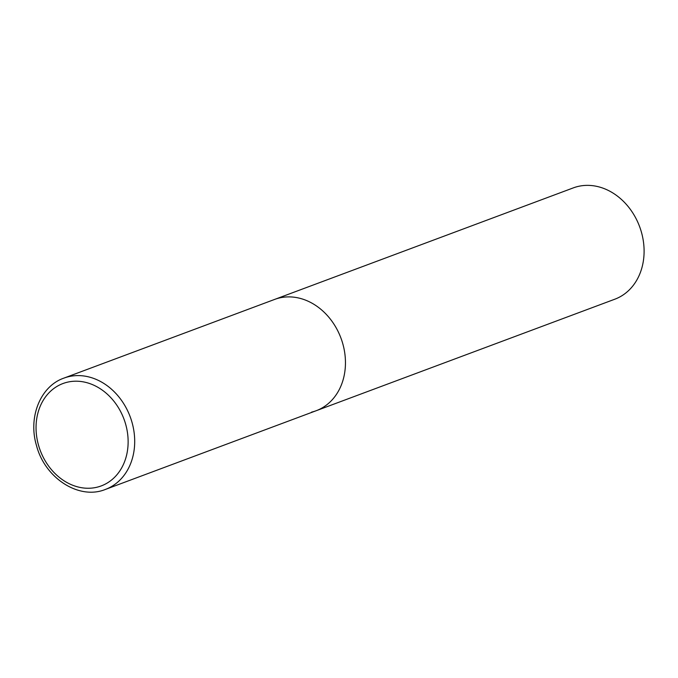 <?xml version="1.0" encoding="UTF-8"?>
<svg xmlns="http://www.w3.org/2000/svg" width="678" height="678" viewBox="0 0 678 678"><rect width="100%" height="100%" fill="white"/><g stroke="black" fill="none" stroke-linecap="round" stroke-linejoin="round"><path stroke-width="1.02" d="M342.78 343.695A59.401 48.596 -110.5 0 0 274.624 299.422A59.401 48.596 69.5 0 1 279.26 298.006A59.401 48.596 69.5 0 1 341.915 340.865A59.401 48.596 69.5 0 1 316.185 410.724A59.401 48.596 -110.5 0 0 342.78 343.695M63.868 378.129C40.333 386.257 27.942 417.351 36.493 445.539C44.858 478.16 79.063 500.271 105.429 489.423A59.401 48.596 -110.5 0 0 132.024 422.394A59.401 48.596 -110.5 0 0 63.868 378.129L573.274 187.899A59.401 48.596 69.5 0 1 577.902 186.484A59.401 48.596 69.5 0 1 640.557 229.342A59.401 48.596 69.5 0 1 614.836 299.201L316.185 410.724A59.401 48.596 69.5 0 1 311.558 412.139M125.667 424.259A54.647 44.714 -110.5 0 0 67.232 382.231A54.647 44.714 -110.5 0 0 38.51 445.2A54.647 44.714 -110.5 0 0 96.946 487.228A54.647 44.714 -110.5 0 0 125.667 424.259M316.185 410.724L105.429 489.423"/></g></svg>
